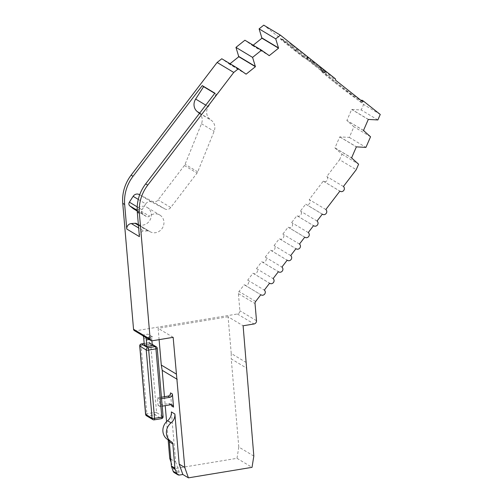 <?xml version="1.0" encoding="UTF-8"?>
<svg xmlns="http://www.w3.org/2000/svg" width="503" height="503" viewBox="0 0 503 503"><rect width="100%" height="100%" fill="white"/><g stroke="black" fill="none" stroke-linecap="round" stroke-linejoin="round"><path stroke-width="0.38" stroke-dasharray="2.52 1.89" d="M335.488 78.908L333.91 77.959L334.325 79.461L335.602 80.228M333.91 77.959A24.647 1.144 -142.6 0 0 322.895 70.326A24.647 1.144 -142.6 0 0 321.128 69.533A24.647 1.144 -142.6 0 0 332.565 79.587L335.363 81.807A24.647 1.144 -142.6 0 0 363.109 101.656A24.647 1.144 -142.6 0 0 361.877 100.166M362.173 101.323L360.89 100.556A24.647 1.144 37.4 0 1 362.525 102.423A24.647 1.144 37.4 0 1 334.778 82.574L331.98 80.354A24.647 1.144 37.4 0 1 320.543 70.301A24.647 1.144 37.4 0 1 322.31 71.093A24.647 1.144 37.4 0 1 334.325 79.461M325.831 209.531L309.207 199.546L323.266 181.124A2.899 2.672 121 0 0 327.749 178.37A2.899 2.672 121 0 0 326.78 176.522L339.6 159.721L356.225 169.706M323.266 181.124L339.89 191.109M322.322 214.133L305.692 204.149A2.899 2.672 121 0 0 310.175 201.395A2.899 2.672 121 0 0 309.207 199.546M138.432 225.313L147.693 230.871A2.899 2.672 -59 0 1 149.404 231.305A9.664 8.916 121 0 0 149.869 231.606A9.664 8.916 121 0 0 159.539 231.072A9.664 8.916 121 0 0 163.928 221.817A9.664 8.916 121 0 0 159.822 215.032A9.664 8.916 121 0 0 149.397 216.145A2.899 2.672 -59 0 1 146.002 216.296L137.218 211.021M138.369 224.583A9.664 8.916 121 0 0 151.302 214.234A9.664 8.916 121 0 0 147.19 207.45A9.664 8.916 121 0 0 136.766 208.563L149.397 216.145M134.364 330.609A1.93 1.786 121 0 0 135.521 330.823L237.391 313.991A2.899 2.672 121 0 0 239.874 310.735L238.403 293.607A2.899 2.672 -59 0 1 239.032 291.489L244.194 284.729A2.899 2.672 121 0 0 248.677 281.982A2.899 2.672 121 0 0 247.709 280.127L252.978 273.223A2.899 2.672 121 0 0 257.461 270.469A2.899 2.672 121 0 0 256.492 268.615L261.761 261.711A2.899 2.672 121 0 0 266.244 258.957A2.899 2.672 121 0 0 265.276 257.102L270.551 250.198A2.899 2.672 121 0 0 275.034 247.445A2.899 2.672 121 0 0 274.066 245.59L279.335 238.686A2.899 2.672 121 0 0 283.818 235.932A2.899 2.672 121 0 0 282.849 234.077L288.118 227.174A2.899 2.672 121 0 0 292.601 224.42A2.899 2.672 121 0 0 291.633 222.571L296.908 215.661A2.899 2.672 121 0 0 301.391 212.907A2.899 2.672 121 0 0 300.423 211.059L305.692 204.149M244.194 284.729L260.818 294.714L244.458 284.918M199.722 113.062L211.593 120.519A9.664 8.916 -59 0 1 214.825 126.693A9.664 8.916 -59 0 1 214.108 131.314L197.723 171.869A4.835 4.458 -59 0 1 197.031 173.082L170.756 207.513A4.835 4.458 -59 0 1 164.984 208.996L151.768 202.08L139.664 194.812M139.677 194.78L152.359 201.414A4.835 4.458 121 0 0 158.131 199.924L184.4 165.5A4.835 4.458 121 0 0 185.091 164.286L201.483 123.732A9.664 8.916 121 0 0 202.193 119.104A9.664 8.916 121 0 0 199.477 113.376M297.172 215.844L313.52 225.658L296.908 215.661M252.978 273.223L269.608 283.202M304.749 237.158L288.118 227.174M261.761 261.711L278.392 271.689M279.599 238.868L295.946 248.683L279.335 238.686M270.551 250.198L287.175 260.183M324.951 70.973L314.815 62.919L310.093 59.857L316.161 64.981L325.516 71.539L324.951 70.973L324.366 71.74L324.932 72.306L322.719 71.017L312.778 63.529L309.508 60.624L314.23 63.686L324.366 71.74M285.352 41.818L303.51 56.235L308.628 59.304L306.968 57.229L309.427 58.706L307.83 57.342L292.658 45.383L281.146 38.473L285.352 41.818L284.767 42.585L280.561 39.24L281.146 38.473M380.249 114.451L363.625 104.467L263.742 25.15M343.404 186.506L326.78 176.522M246.263 362.512L231.235 353.49L228.085 316.752L243.112 325.774M253.826 456.07L238.793 447.048L231.242 358.909L246.269 367.932M238.793 447.048L236.995 458.321L173.403 468.827L179.32 472.38L175.975 472.933A2.899 2.672 121 0 1 174.245 472.613M236.995 458.321L252.028 467.344M164.456 396.722L165.223 405.651M166.587 421.608L168.153 439.842M170.806 459.088L175.666 462.005L171.372 411.919M171.617 405.971L170.498 392.881M173.158 337.331L158.131 328.308L159.105 339.657M151.912 340.827L151.761 339.06A2.899 0.88 80.6 0 1 152.252 336.777A2.899 0.88 80.6 0 1 152.484 336.834L148.008 334.143L142.556 335.042L147.033 337.733A2.899 0.88 -99.4 0 0 146.801 337.676A2.899 0.88 -99.4 0 0 146.524 337.909M228.085 316.752L158.131 328.308M295.362 49.86L294.777 50.627L284.289 42.296L284.874 41.529M284.289 42.296L284.767 42.585M292.658 45.383L292.073 46.157L280.561 39.24M292.073 46.157L296.28 49.495L296.864 48.728M296.28 49.495L296.757 49.784L297.348 49.017M296.757 49.784L307.245 58.109L307.83 57.342M307.245 58.109L306.767 57.826L307.352 57.059M306.767 57.826L308.842 59.473L309.427 58.706M308.842 59.473L306.377 57.996L306.968 57.229M306.377 57.996L308.037 60.071L308.628 59.304M308.037 60.071L302.925 57.002L303.51 56.235M295.839 50.143L295.255 50.91L302.925 57.002M295.255 50.91L294.777 50.627M339.6 159.721L341.977 154.207L334.929 147.945L339.732 136.885L349.302 137.401L353.917 126.787L346.856 120.513L351.666 109.459L361.229 109.968L363.625 104.467M230.047 63.718L229.462 64.189L221.779 58.757M253.198 45.195L252.607 45.666L244.911 40.221M377.86 119.953L361.229 109.968M341.977 154.207L358.608 164.192M173.403 468.827L171.077 462.226M231.235 353.49L231.242 358.909M179.32 472.38L175.666 462.005M168.184 439.861A2.899 2.672 121 0 0 168.052 439.779L171.573 441.892M171.209 404.739A2.899 2.672 121 0 0 168.65 403.613L158.087 405.361L157.445 397.879L161.432 397.219M161.557 398.672L159.363 399.03L160.004 406.512L162.199 406.154M143.148 335.878A2.899 0.88 -99.4 0 0 142.556 335.042L135.521 330.823M143.751 338.425L149.202 337.526A2.899 0.88 -99.4 0 0 148.008 334.143M149.202 337.526L149.768 344.071L152.321 345.611M209.902 119.173A9.664 8.916 -59 0 1 208.28 106.636L216.24 94.262L214.888 93.187M139.4 236.624A4.835 4.458 -59 0 1 143.94 231.154L138.658 227.978M147.693 230.871L143.94 231.154M137.187 210.323L142.487 213.505L146.002 216.296M142.487 213.505A2.899 2.672 -59 0 1 142.003 209.745L137.206 206.865M138.275 199.414L145.751 203.91L142.003 209.745M145.751 203.91A4.835 4.458 -59 0 1 151.768 202.08M149.404 231.305L136.772 223.722A9.664 8.916 121 0 0 137.237 224.017A9.664 8.916 121 0 0 137.791 224.325M133.635 208.896A2.899 2.672 121 0 0 136.766 208.563M216.24 94.262L214.75 93.369M368.787 119.645L352.163 109.66M335.426 148.146L351.591 157.854M158.087 405.361L160.004 406.512M157.445 397.879L159.363 399.03M144.317 344.97L149.768 344.071M245.772 73.734L229.148 63.749M368.29 119.437L351.666 109.459M334.929 147.945L351.553 157.929M317.047 221.037L300.423 211.059M247.709 280.127L264.333 290.112M246.093 74.174L229.462 64.189M252.607 45.666L269.237 55.651M363.48 130.497L346.856 120.513M339.732 136.885L356.363 146.87M252.292 45.226L268.916 55.204M363.518 130.422L347.353 120.72M340.235 137.093L356.86 147.071M370.548 136.772L353.917 126.787M349.302 137.401L365.933 147.385M308.264 232.549L291.633 222.571M256.492 268.615L273.116 278.599M299.474 244.062L282.849 234.077M265.276 257.102L281.906 267.087M290.69 255.574L274.066 245.59M199.546 113.288L211.593 120.519M256.499 320.719L239.874 310.735M238.403 293.607L255.034 303.592M179.496 475.039L175.975 472.933M237.391 313.991L254.015 323.97M152.484 336.834L147.033 337.733L152.145 340.801M319.455 66.415L318.871 67.182M321.662 69.408L322.253 68.641M324.655 72.18L325.24 71.413M322.719 71.017L323.303 70.25M320.21 69.244L320.801 68.477M315.57 65.748L316.161 64.981M312.778 63.529L313.363 62.762M310.074 61.196L310.659 60.429M309.785 60.75L310.37 59.983M311.722 61.913L312.306 61.146M314.23 63.686L314.815 62.919M332.565 79.587L331.98 80.354M334.778 82.574L335.363 81.807M255.662 301.473L239.032 291.489M168.65 403.613L170.574 404.77M151.761 339.06L149.158 339.494M156.307 346.825A1.93 1.786 -59 0 1 157.131 348.183L162.978 416.453L156.584 412.611L150.73 344.341L157.131 348.183A1.93 0.459 175.1 0 1 157.238 348.315M144.191 343.524L148.756 342.769L152.258 344.876M197.723 171.869L185.091 164.286M201.483 123.732L214.108 131.314M170.756 207.513L158.131 199.924M184.4 165.5L197.031 173.082M208.28 106.636L205.771 105.127M163.091 416.585A1.93 0.459 -4.9 0 0 162.978 416.453A1.93 1.786 -59 0 1 161.325 418.622L154.93 414.786A1.93 1.786 121 0 0 156.584 412.611A1.93 0.459 -4.9 0 0 154.132 412.529L148.278 344.259A1.93 0.459 175.1 0 1 150.73 344.341A1.93 1.786 121 0 0 148.756 342.769A1.93 0.585 -99.4 0 0 148.599 342.732A1.93 0.585 -99.4 0 0 148.278 344.259L141.01 345.46A1.93 0.585 80.6 0 1 141.33 343.933M164.984 208.996L152.359 201.414M161.482 418.659A1.93 0.585 80.6 0 1 161.325 418.622L154.056 419.823L147.662 415.987L154.93 414.786A1.93 0.585 80.6 0 1 154.132 412.529L146.863 413.73A1.93 0.459 -4.9 0 0 145.574 414.277M139.721 346.007A1.93 0.459 -4.9 0 1 141.01 345.46L146.863 413.73A1.93 0.585 80.6 0 0 147.662 415.987A1.93 1.786 121 0 1 146.505 415.774M323.53 181.306L339.877 191.127M305.956 204.331L322.304 214.152M147.19 207.45L159.822 215.032M253.242 273.406L269.589 283.22M288.382 227.356L304.736 237.171M262.025 261.893L278.379 271.708M270.815 250.381L287.163 260.196M324.932 72.306L325.516 71.539M309.508 60.624L310.093 59.857M320.543 70.301L321.128 69.533M362.525 102.423L363.109 101.656M170.385 403.934L172.303 405.091M146.801 337.676L152.252 336.777M168.096 439.804L171.611 441.917M137.237 224.017L149.869 231.606M152.22 344.366L149.913 342.983A1.93 1.93 0 0 0 148.599 342.732L144.185 343.461M137.225 211.046L146.266 216.479M138.375 224.678L149.265 231.21"/><path stroke-width="0.75" d="M360.89 100.556L361.877 100.166L363.455 101.116L380.249 114.451L377.86 119.953L368.29 119.437L363.48 130.497L370.548 136.772L365.933 147.385L356.363 146.87L351.553 157.929L358.608 164.192L356.225 169.706L343.404 186.506A2.899 2.672 -59 0 1 340.154 191.291A2.899 2.672 -59 0 1 339.89 191.109L325.831 209.531A2.899 2.672 -59 0 1 322.586 214.316A2.899 2.672 -59 0 1 322.322 214.133L317.047 221.037A2.899 2.672 -59 0 1 313.797 225.828A2.899 2.672 -59 0 1 313.532 225.646L308.264 232.549A2.899 2.672 -59 0 1 305.013 237.341A2.899 2.672 -59 0 1 304.749 237.158L299.474 244.062A2.899 2.672 -59 0 1 296.229 248.853A2.899 2.672 -59 0 1 295.965 248.671L290.69 255.574A2.899 2.672 -59 0 1 287.439 260.365A2.899 2.672 -59 0 1 287.175 260.183L281.906 267.087A2.899 2.672 -59 0 1 278.656 271.878A2.899 2.672 -59 0 1 278.392 271.689L273.116 278.599A2.899 2.672 -59 0 1 269.872 283.384A2.899 2.672 -59 0 1 269.608 283.202L264.333 290.112A2.899 2.672 -59 0 1 261.082 294.896A2.899 2.672 -59 0 1 260.818 294.714L255.662 301.473A2.899 2.672 -59 0 0 255.034 303.592L256.499 320.719A2.899 2.672 -59 0 1 254.015 323.97L243.112 325.774L253.826 456.07L252.028 467.344L188.43 477.85L184.777 467.476L173.158 337.331L152.145 340.801A1.93 1.786 -59 0 1 150.171 339.236L139.375 213.335L137.3 212.09L139.4 236.624L126.769 229.041L124.669 204.507A38.656 35.663 121 0 1 133.043 176.295L202.256 85.604L214.888 93.187L145.675 183.878A38.656 35.663 121 0 0 137.3 212.09M199.477 113.376A9.664 8.916 121 0 0 198.962 112.936L197.27 111.591L199.722 113.062M139.375 213.335A38.656 35.663 121 0 1 147.75 185.123L233.75 72.445L238.409 68.735L246.093 74.174L255.417 66.704L252.581 57.373L261.535 50.206L269.237 55.651L278.561 48.181L275.726 38.85L280.372 35.135L335.488 78.908L335.602 80.228L362.173 101.323L363.455 101.116M275.726 38.85L259.102 28.866L263.742 25.15L280.372 35.135M188.43 477.85L182.834 474.492L179.496 475.039A2.899 2.672 -59 0 1 176.672 473.38L173.158 471.267A2.899 2.672 121 0 0 174.245 472.613L177.76 474.725M177.219 379.344L162.192 370.321L164.456 396.722M165.223 405.651L166.587 421.608M168.153 439.842L169.75 458.453L170.806 459.088M168.052 439.779A11.72 10.808 -59 0 1 167.895 439.685A11.72 10.808 -59 0 1 167.549 420.753A9.664 8.916 121 0 0 171.372 411.919L174.887 414.032L179.181 464.118L184.777 467.476M161.432 397.219L168.008 396.131A2.899 2.672 121 0 0 170.498 392.881L172.416 394.031L173.535 407.122L171.617 405.971A2.899 2.672 121 0 0 171.209 404.739M159.105 339.657L161.281 365.052L176.308 374.075M233.75 72.445L217.12 62.46L131.126 175.145A38.656 35.663 121 0 0 122.751 203.357L133.54 329.251A1.93 1.786 121 0 0 134.364 330.609L150.994 340.594M238.409 68.735L221.779 58.757L217.12 62.46M261.535 50.206L244.911 40.221L235.957 47.389L238.793 56.726L230.047 63.718M259.102 28.866L261.937 38.203L253.198 45.195M171.077 462.226L169.75 458.453M162.192 370.321L161.281 365.052M179.181 464.118L182.834 474.492M174.887 414.032A9.664 8.916 -59 0 1 171.064 422.866A11.72 10.808 121 0 0 171.41 441.797A11.72 10.808 121 0 0 171.573 441.892A2.899 2.672 -59 0 1 172.843 443.954L174.918 468.117A2.899 2.672 121 0 0 175.063 468.809L176.672 473.38M173.158 471.267L171.548 466.696A2.899 2.672 -59 0 1 171.397 466.004L169.329 441.841A2.899 2.672 121 0 0 168.184 439.861M162.199 406.154L170.574 404.77A2.899 2.672 -59 0 1 173.535 407.122M172.416 394.031A2.899 2.672 -59 0 1 169.932 397.288L161.557 398.672M151.912 340.827L152.321 345.611L146.876 346.51L144.317 344.97L143.751 338.425A2.899 0.88 -99.4 0 0 143.148 335.878M146.524 337.909A2.899 0.88 -99.4 0 0 146.31 339.965L146.876 346.51M205.771 105.127L195.654 99.053A9.664 8.916 121 0 0 197.27 111.591M195.654 99.053L203.608 86.673L202.256 85.604M126.769 229.041A4.835 4.458 -59 0 1 131.308 223.565L135.062 223.288L138.432 225.313M136.772 223.722A2.899 2.672 121 0 0 135.062 223.288M137.791 224.325A9.664 8.916 121 0 0 138.369 224.583M137.218 211.021L133.37 208.714A2.899 2.672 121 0 0 133.635 208.896L137.225 211.046M133.37 208.714L129.856 205.922L137.187 210.323M137.206 206.865L129.372 202.162A2.899 2.672 121 0 0 129.856 205.922M129.372 202.162L133.125 196.327L138.275 199.414M139.664 194.812L139.136 194.498A4.835 4.458 121 0 0 133.125 196.327M139.136 194.498L139.677 194.78M214.75 93.369L203.608 86.673M261.623 37.756L278.247 47.741M351.591 157.854L352.056 158.131M261.937 38.203L278.561 48.181M255.417 66.704L238.793 56.726M363.983 130.698L363.518 130.422M255.103 66.264L238.479 56.279M252.581 57.373L235.957 47.389M198.962 112.936L199.546 113.288M122.751 203.357L124.669 204.507M133.54 329.251L150.171 339.236M147.75 185.123L145.675 183.878M133.043 176.295L131.126 175.145M171.064 422.866L167.549 420.753M169.932 397.288L168.008 396.131M149.158 339.494L146.31 339.965M138.658 227.978L131.308 223.565M171.548 466.696L175.063 468.809M174.918 468.117L171.397 466.004M169.329 441.841L172.843 443.954M152.258 344.876L155.15 346.611L147.882 347.812L141.488 343.97L144.191 343.524M144.185 343.461L141.33 343.933A1.93 0.585 80.6 0 1 141.488 343.97A1.93 1.786 121 0 0 139.834 346.139L146.228 349.981A1.93 1.786 -59 0 1 147.882 347.812A1.93 0.585 80.6 0 1 148.681 350.063L155.949 348.862L161.803 417.138A1.93 0.459 -4.9 0 0 163.091 416.585L157.238 348.315A1.93 0.459 175.1 0 1 155.949 348.862A1.93 0.585 -99.4 0 0 155.15 346.611A1.93 1.786 -59 0 1 156.307 346.825L152.22 344.366M141.33 343.933A1.93 1.93 0 0 0 139.721 346.007A1.93 0.459 -4.9 0 0 139.834 346.139L145.681 414.415L152.082 418.251L146.228 349.981A1.93 0.459 -4.9 0 0 148.681 350.063L154.534 418.339L161.803 417.138A1.93 0.585 80.6 0 1 161.482 418.659A1.93 1.93 0 0 0 163.091 416.585M154.056 419.823A1.93 1.786 -59 0 1 152.082 418.251A1.93 0.459 -4.9 0 0 154.534 418.339A1.93 0.585 80.6 0 1 154.214 419.86L161.482 418.659M139.721 346.007L145.574 414.277A1.93 0.459 -4.9 0 0 145.681 414.415A1.93 1.786 121 0 0 146.505 415.774L152.899 419.609A1.93 1.93 0 0 0 154.214 419.86M167.895 439.685L171.41 441.797M136.634 223.628L138.375 224.678M157.238 348.315A1.93 1.93 0 0 0 156.307 346.825M145.574 414.277A1.93 1.93 0 0 0 146.505 415.774"/></g></svg>
